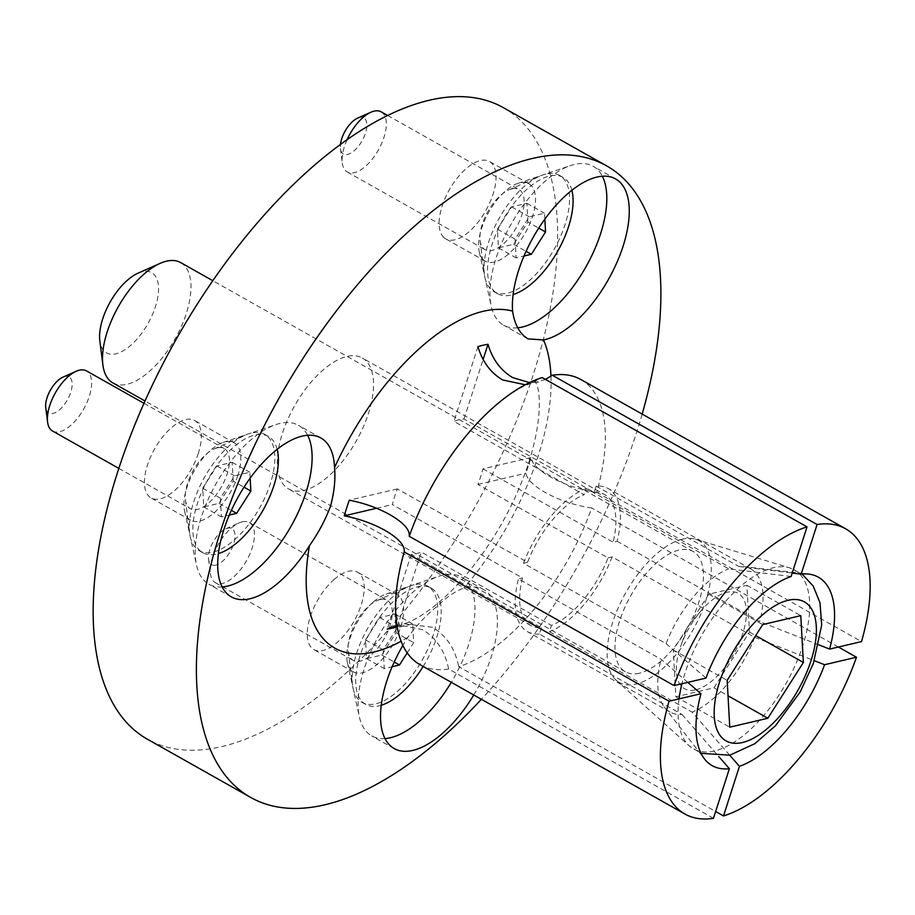<?xml version="1.0" encoding="UTF-8"?>
<svg xmlns="http://www.w3.org/2000/svg" width="915" height="915" viewBox="0 0 915 915"><rect width="100%" height="100%" fill="white"/><g stroke="black" fill="none" stroke-linecap="round" stroke-linejoin="round"><path stroke-width="0.69" stroke-dasharray="4.58 3.43" d="M580.842 379.519A163.705 77.352 -60.6 0 1 596.683 492.316C580.121 489.891 564.704 484.767 550.43 476.955C538.5 470.081 532.015 463.619 530.963 457.569A158.684 74.984 -60.6 0 1 528.596 465.346A158.684 74.984 -60.6 0 1 525.942 473.204C526.994 479.254 533.479 485.716 545.409 492.59C559.728 500.413 575.146 505.538 591.662 507.951A163.705 77.352 -60.6 0 1 458.701 666.658L715.644 811.502M525.244 384.757L531.192 383.465L542.206 377.586M473.753 695A91.203 43.096 119.4 0 0 483.749 589.649A91.203 43.096 119.4 0 0 463.871 588.105C455.613 590.999 446.817 596.957 437.484 605.993C426.939 614.434 417.068 624.888 407.838 637.355A91.203 43.096 119.4 0 0 402.875 645.395M713.46 818.307L448.647 669.025C445.079 651.137 436.375 638.018 422.524 629.634L399.169 624.945L396.755 625.094L400.393 627.141L397.808 620.484C394.674 610.076 395.429 592.726 400.049 568.409M545.5 379.439L536.087 382.298L538.5 382.15L534.863 380.091L537.528 387.079C540.227 395.921 541.577 422.307 528.836 462.384C514.962 504.188 493.78 542.023 465.278 575.901C438.262 607.308 414.632 620.908 404.064 623.767L397.293 626.752A158.684 74.984 -60.6 0 1 397.167 626.798M404.064 623.767L432.578 627.278C446.406 635.628 455.11 648.746 458.701 666.658M443.844 237.488A44.435 20.999 -60.6 0 1 450.569 187.701A44.435 20.999 -60.6 0 1 489.411 161.486A44.435 20.999 -60.6 0 1 491.344 162.904A44.435 20.999 -60.6 0 1 484.618 212.68A44.435 20.999 -60.6 0 1 445.777 238.895A44.435 20.999 -60.6 0 1 443.844 237.488M483.326 259.746A44.435 20.999 -60.6 0 1 479.243 251.888A44.435 20.999 -60.6 0 1 488.782 212.143A44.435 20.999 -60.6 0 1 517.856 183.4A44.435 20.999 -60.6 0 1 528.893 183.743A44.435 20.999 -60.6 0 1 530.826 185.162A44.435 20.999 -60.6 0 1 524.101 234.938A44.435 20.999 -60.6 0 1 485.259 261.152A44.435 20.999 -60.6 0 1 483.326 259.746M517.81 327.799A91.203 43.096 -60.6 0 1 503.593 325.191A91.203 43.096 -60.6 0 1 499.636 322.286A91.203 43.096 -60.6 0 1 491.264 306.159A91.203 43.096 -60.6 0 1 510.844 224.575A91.203 43.096 -60.6 0 1 570.514 165.581A91.203 43.096 -60.6 0 1 593.172 166.29A91.203 43.096 -60.6 0 1 597.14 169.195A91.203 43.096 -60.6 0 1 602.345 176.24M333.998 579.595A44.435 20.999 -60.6 0 1 357.548 572.195A44.435 20.999 -60.6 0 1 361.882 602.688A44.435 20.999 -60.6 0 1 337.452 642.216A44.435 20.999 -60.6 0 1 313.902 649.616A44.435 20.999 -60.6 0 1 309.567 619.123A44.435 20.999 -60.6 0 1 333.998 579.595M373.492 601.853A44.435 20.999 -60.6 0 1 385.993 594.11A44.435 20.999 -60.6 0 1 397.03 594.464A44.435 20.999 -60.6 0 1 401.365 624.956A44.435 20.999 -60.6 0 1 376.934 664.473A44.435 20.999 -60.6 0 1 353.396 671.873A44.435 20.999 -60.6 0 1 347.38 662.609A44.435 20.999 -60.6 0 1 373.492 601.853M384.998 738.599A91.203 43.096 -60.6 0 1 371.73 735.9A91.203 43.096 -60.6 0 1 359.389 716.88A91.203 43.096 -60.6 0 1 412.974 592.177A91.203 43.096 -60.6 0 1 438.64 576.29A91.203 43.096 -60.6 0 1 461.309 576.999A91.203 43.096 -60.6 0 1 451.312 682.338M198.361 453.257A44.435 20.999 -60.6 0 1 151.067 497.943A44.435 20.999 -60.6 0 1 147.418 465.22A44.435 20.999 -60.6 0 1 194.712 420.534A44.435 20.999 -60.6 0 1 198.361 453.257M237.854 475.514A44.435 20.999 -60.6 0 1 190.56 520.2A44.435 20.999 -60.6 0 1 184.544 510.936A44.435 20.999 -60.6 0 1 186.9 487.478A44.435 20.999 -60.6 0 1 223.157 442.448A44.435 20.999 -60.6 0 1 234.194 442.791A44.435 20.999 -60.6 0 1 237.854 475.514M222.162 586.927A91.203 43.096 -60.6 0 1 208.894 584.228A91.203 43.096 -60.6 0 1 196.553 565.207A91.203 43.096 -60.6 0 1 201.392 517.055A91.203 43.096 -60.6 0 1 275.804 424.629A91.203 43.096 -60.6 0 1 298.473 425.326A91.203 43.096 -60.6 0 1 307.646 435.288M448.647 669.025A163.705 77.352 -60.6 0 1 420.065 664.725M642.158 414.083A362.477 171.288 -60.6 0 1 636.463 432.875A362.477 171.288 -60.6 0 1 481.382 699.3M503.41 107.684A362.477 171.288 -60.6 0 1 533.216 374.67A362.477 171.288 -60.6 0 1 147.395 739.206M530.963 457.569L482.903 468.846A75.133 35.502 -60.6 0 1 480.684 476.589A75.133 35.502 -60.6 0 1 477.882 484.481L608.052 557.853A75.133 35.502 -60.6 0 1 551.459 625.414L421.289 552.031A75.133 35.502 -60.6 0 1 411.235 554.399L541.394 627.77A75.133 35.502 -60.6 0 1 530.883 625.528A75.133 35.502 -60.6 0 1 522.488 577.937L392.329 504.554A75.133 35.502 -60.6 0 1 394.548 496.811A75.133 35.502 -60.6 0 1 397.35 488.919L527.509 562.302A75.133 35.502 -60.6 0 1 584.102 494.752L453.943 421.369A75.133 35.502 -60.6 0 1 463.997 419.013L594.167 492.384L596.18 486.094A82.144 38.819 -60.6 0 1 608.12 488.519A82.144 38.819 -60.6 0 1 617.11 541.268L613.073 542.218A75.133 35.502 -60.6 0 0 604.678 494.638L362.294 358.005A75.133 35.502 -60.6 0 1 368.471 413.34A75.133 35.502 -60.6 0 1 288.511 488.896A75.133 35.502 -60.6 0 1 282.335 433.55A75.133 35.502 -60.6 0 1 362.294 358.005M596.683 492.316L861.507 641.598M596.18 486.094L738.794 566.488A82.144 38.819 -60.6 0 1 743.357 566.579A82.144 38.819 -60.6 0 1 750.735 568.924A82.144 38.819 -60.6 0 1 759.736 621.674L617.11 541.268M738.794 566.488L792.207 573.03M818.845 644.869L759.736 621.674M594.167 492.384A75.133 35.502 -60.6 0 1 604.678 494.638M838.38 647.031L591.662 507.951M729.724 755.207L692.049 712.099L549.435 631.705L551.459 625.414M608.052 557.853L612.101 556.903L754.715 637.309A82.144 38.819 -60.6 0 1 692.049 712.099M754.715 637.309L814.339 660.71M612.101 556.903A82.144 38.819 -60.6 0 1 549.435 631.705M687.794 682.373L661.065 659.28L518.45 578.886L522.488 577.937M541.394 627.77L539.381 634.061L681.995 714.455A82.144 38.819 -60.6 0 1 670.055 712.03A82.144 38.819 -60.6 0 1 664.233 706.94A82.144 38.819 -60.6 0 1 661.065 659.28M681.995 714.455L718.824 756.602M539.381 634.061A82.144 38.819 -60.6 0 1 527.44 631.636A82.144 38.819 -60.6 0 1 518.45 578.886M482.903 468.846L613.073 542.218M536.087 382.298L529.522 382.607M791.098 576.496L728.74 568.856L586.126 488.45L584.102 494.752M527.509 562.302L523.46 563.251L666.086 643.645A82.144 38.819 -60.6 0 1 728.74 568.856M666.086 643.645L705.98 678.095M523.46 563.251A82.144 38.819 -60.6 0 1 586.126 488.45M477.927 346.648L453.943 421.369M463.997 419.013L483.12 359.469M376.545 508.26L392.329 504.554M397.35 488.919L349.29 500.208M397.293 626.752L421.289 552.031M411.235 554.399L387.239 629.12M477.882 484.481L525.942 473.204M137.993 273.196A46.036 21.754 -60.6 0 1 142.248 271.732A46.036 21.754 -60.6 0 1 155.47 306.582A46.036 21.754 -60.6 0 1 115.896 353.808A46.036 21.754 -60.6 0 1 99.838 340.895M112.842 382.882A69.048 32.631 119.4 0 0 126.991 384.289A69.048 32.631 119.4 0 0 181.479 326.175A69.048 32.631 119.4 0 0 180.655 262.582M695.709 689.819A54.728 25.86 119.4 0 0 742.751 633.66A54.728 25.86 119.4 0 0 727.036 592.245A54.728 25.86 119.4 0 0 700.421 611.552A54.728 25.86 119.4 0 0 680.486 646.916A54.728 25.86 119.4 0 0 695.709 689.819M682.476 539.141A81.309 38.419 119.4 0 0 620.05 603.763A81.309 38.419 119.4 0 0 616.012 680.097A81.309 38.419 119.4 0 0 635.936 684.1A81.309 38.419 119.4 0 0 701.736 611.849A81.309 38.419 119.4 0 0 695.434 539.21A81.309 38.419 119.4 0 0 682.476 539.141M639.448 673.177A69.048 32.631 -60.6 0 1 625.3 671.77A69.048 32.631 -60.6 0 1 624.476 608.178A69.048 32.631 -60.6 0 1 678.976 550.064A69.048 32.631 -60.6 0 1 693.124 551.471A69.048 32.631 -60.6 0 1 693.947 615.063A69.048 32.631 -60.6 0 1 639.448 673.177M713.952 687.851L749.476 632.093L746.892 585.268L708.793 594.201L673.28 649.97L675.865 696.795L713.952 687.851L728.031 695.789M749.476 632.093L755.687 635.593M675.865 696.795L729.758 727.173M673.28 649.97L727.173 680.348M708.793 594.201L762.698 624.59M746.892 585.268L800.785 615.646M62.929 377.174A20.713 9.791 -60.6 0 1 64.839 376.522A20.713 9.791 -60.6 0 1 70.787 392.192A20.713 9.791 -60.6 0 1 52.979 413.454A20.713 9.791 -60.6 0 1 45.75 407.632M52.555 431.034A34.53 16.31 119.4 0 0 59.635 431.743A34.53 16.31 119.4 0 0 86.879 402.68A34.53 16.31 119.4 0 0 86.468 370.884M217.232 447.881A34.53 16.31 119.4 0 0 214.041 448.979A34.53 16.31 119.4 0 0 185.413 499.75A34.53 16.31 119.4 0 0 190.389 508.74A34.53 16.31 119.4 0 0 197.468 509.438A34.53 16.31 119.4 0 0 224.713 480.375A34.53 16.31 119.4 0 0 224.301 448.59A34.53 16.31 119.4 0 0 217.232 447.881M251.19 433.104A66.749 31.545 119.4 0 0 245.026 435.22A66.749 31.545 119.4 0 0 189.68 533.388A66.749 31.545 119.4 0 0 199.31 550.761A66.749 31.545 119.4 0 0 212.978 552.111A66.749 31.545 119.4 0 0 265.659 495.93A66.749 31.545 119.4 0 0 264.87 434.465A66.749 31.545 119.4 0 0 251.19 433.104M277.176 449.334A66.749 31.545 119.4 0 0 268.404 436.455A66.749 31.545 119.4 0 0 254.725 435.094A66.749 31.545 119.4 0 0 202.043 491.275A66.749 31.545 119.4 0 0 202.844 552.751A66.749 31.545 119.4 0 0 216.512 554.101A66.749 31.545 119.4 0 0 218.411 553.598M250.15 478.202L249.829 472.289L234.595 475.869L220.378 498.172L221.419 516.906L229.31 515.053M233.188 481.061L232.158 462.327L216.924 465.907L202.707 488.21L203.748 506.944L218.982 503.364L233.188 481.061L244.042 487.18M218.982 503.364L231.381 510.364M203.748 506.944L221.419 516.906M202.707 488.21L220.378 498.172M216.924 465.907L234.595 475.869M232.158 462.327L249.829 472.289M357.628 118.127A20.713 9.791 -60.6 0 1 359.538 117.475A20.713 9.791 -60.6 0 1 365.485 133.155A20.713 9.791 -60.6 0 1 347.677 154.406A20.713 9.791 -60.6 0 1 340.449 148.596A20.713 9.791 -60.6 0 1 340.46 144.513M347.025 139.801A34.53 16.31 119.4 0 0 342.279 163.007A34.53 16.31 119.4 0 0 347.254 171.986A34.53 16.31 119.4 0 0 354.334 172.695A34.53 16.31 119.4 0 0 381.578 143.632A34.53 16.31 119.4 0 0 381.166 111.836M511.931 188.833A34.53 16.31 119.4 0 0 508.74 189.931A34.53 16.31 119.4 0 0 480.112 240.702A34.53 16.31 119.4 0 0 485.099 249.692A34.53 16.31 119.4 0 0 492.167 250.39A34.53 16.31 119.4 0 0 519.411 221.339A34.53 16.31 119.4 0 0 518.999 189.542A34.53 16.31 119.4 0 0 511.931 188.833M545.889 174.056A66.749 31.545 119.4 0 0 539.724 176.172A66.749 31.545 119.4 0 0 484.39 274.34A66.749 31.545 119.4 0 0 494.009 291.713A66.749 31.545 119.4 0 0 507.688 293.063A66.749 31.545 119.4 0 0 560.369 236.882A66.749 31.545 119.4 0 0 559.568 175.417A66.749 31.545 119.4 0 0 545.889 174.056M571.886 190.286A66.749 31.545 119.4 0 0 563.102 177.407A66.749 31.545 119.4 0 0 549.423 176.057A66.749 31.545 119.4 0 0 496.742 232.227A66.749 31.545 119.4 0 0 497.543 293.704A66.749 31.545 119.4 0 0 511.222 295.053A66.749 31.545 119.4 0 0 513.109 294.55M544.86 219.154L544.528 213.252L529.293 216.821L515.088 239.135L516.117 257.858L524.009 256.006M527.886 222.013L526.857 203.29L511.622 206.859L497.417 229.173L498.446 247.896L513.681 244.328L527.886 222.013L538.741 228.132M513.681 244.328L526.091 251.316M498.446 247.896L516.117 257.858M497.417 229.173L515.088 239.135M511.622 206.859L529.293 216.821M526.857 203.29L544.528 213.252M215.814 565.115A20.713 9.791 -60.6 0 1 208.586 559.305A20.713 9.791 -60.6 0 1 225.753 528.847A20.713 9.791 -60.6 0 1 227.675 528.184A20.713 9.791 -60.6 0 1 233.622 543.865A20.713 9.791 -60.6 0 1 215.814 565.115M242.223 521.847A34.53 16.31 119.4 0 0 239.032 522.945A34.53 16.31 119.4 0 0 210.416 573.716A34.53 16.31 119.4 0 0 215.391 582.706A34.53 16.31 119.4 0 0 222.471 583.404A34.53 16.31 119.4 0 0 249.715 554.353A34.53 16.31 119.4 0 0 249.303 522.557A34.53 16.31 119.4 0 0 242.223 521.847M380.068 599.554A34.53 16.31 119.4 0 0 376.877 600.652A34.53 16.31 119.4 0 0 348.249 651.423A34.53 16.31 119.4 0 0 353.224 660.413A34.53 16.31 119.4 0 0 360.304 661.11A34.53 16.31 119.4 0 0 387.548 632.048A34.53 16.31 119.4 0 0 387.137 600.251A34.53 16.31 119.4 0 0 380.068 599.554M414.026 584.776A66.749 31.545 119.4 0 0 407.861 586.892A66.749 31.545 119.4 0 0 352.515 685.049A66.749 31.545 119.4 0 0 362.146 702.423A66.749 31.545 119.4 0 0 375.813 703.784A66.749 31.545 119.4 0 0 428.495 647.603A66.749 31.545 119.4 0 0 427.705 586.126A66.749 31.545 119.4 0 0 414.026 584.776M423.153 666.475A66.749 31.545 119.4 0 0 431.24 588.116A66.749 31.545 119.4 0 0 417.56 586.767A66.749 31.545 119.4 0 0 364.879 642.948A66.749 31.545 119.4 0 0 365.68 704.413A66.749 31.545 119.4 0 0 379.348 705.774A66.749 31.545 119.4 0 0 381.246 705.259M407.209 652.875L413.694 642.696L412.665 623.961L397.43 627.541L383.213 649.844L384.254 668.579L392.146 666.726M396.023 632.734L394.994 613.999L379.748 617.579L365.543 639.882L366.583 658.617L381.818 655.037L396.023 632.734L413.694 642.696M381.818 655.037L394.216 662.025M366.583 658.617L384.254 668.579M365.543 639.882L383.213 649.844M379.748 617.579L397.43 627.541M394.994 613.999L412.665 623.961M550.967 376.214A191.098 90.299 -60.6 0 1 538.203 455.933A191.098 90.299 -60.6 0 1 463.871 588.105M407.838 637.355A191.098 90.299 -60.6 0 1 401.102 641.243M679.021 698.877A102.743 48.552 119.4 0 0 689.304 745.897A102.743 48.552 119.4 0 0 714.489 750.952A102.743 48.552 119.4 0 0 797.64 659.646A102.743 48.552 119.4 0 0 789.668 567.86A102.743 48.552 119.4 0 0 773.301 567.769A102.743 48.552 119.4 0 0 681.972 683.734M531.192 383.476C520.315 386.507 505.938 396.103 488.072 412.265M528.893 183.743L489.411 161.486M479.243 251.888L491.264 306.159M517.856 183.4L570.514 165.581M615.612 178.94L593.172 166.29M397.03 594.464L357.548 572.195M385.993 594.11L438.64 576.29M483.749 589.649L461.309 576.999M190.56 520.2L151.067 497.943M184.544 510.936L196.553 565.207M231.335 596.889L208.894 584.228M530.883 625.528L288.511 488.896M743.357 566.579L808.677 574.105M750.735 568.924L608.12 488.519M664.233 706.94L704.493 758.924M670.055 712.03L527.44 631.636M320.913 437.988L298.473 425.326M223.157 442.448L275.804 424.629M234.194 442.791L194.712 420.534M394.171 748.55L371.73 735.9M347.38 662.609L359.389 716.88M353.396 671.873L313.902 649.616M527.589 338.71L503.593 325.191M485.259 261.152L445.777 238.895M616.012 680.097L689.304 745.897L701.016 753.308M625.3 671.77L145.016 401.022M693.124 551.471L212.829 280.711M695.434 539.21L789.668 567.86L802.078 574.048M700.421 611.552L687.119 627.358L680.486 646.916M118.824 468.389L190.389 508.74M185.413 499.75L189.68 533.388M214.041 448.979L245.026 435.22M199.31 550.761L202.844 552.751M264.87 434.465L268.404 436.455M143.987 403.309L224.301 448.59M340.449 148.596L342.279 163.007M347.254 171.986L485.099 249.692M480.112 240.702L484.39 274.34M508.74 189.931L539.724 176.172M494.009 291.713L497.543 293.704M559.568 175.417L563.102 177.407M387.697 115.519L518.999 189.542M208.586 559.305L210.416 573.716M225.753 528.847L239.032 522.945M215.391 582.706L353.224 660.413M348.249 651.423L352.515 685.049M376.877 600.652L407.861 586.892M362.146 702.423L365.68 704.413M427.705 586.126L431.24 588.116M249.303 522.557L387.137 600.251"/><path stroke-width="1.37" d="M718.824 756.602L729.392 768.692L713.46 818.307A163.705 77.352 -60.6 0 1 684.889 814.018L420.065 664.725A163.705 77.352 -60.6 0 1 400.049 568.409A163.705 77.352 -60.6 0 1 404.224 551.939C404.968 545.454 398.505 538.226 384.826 530.277C372.519 523.494 359 518.679 344.269 515.843A158.684 74.984 -60.6 0 1 346.636 508.054A158.684 74.984 -60.6 0 1 349.29 500.208C364.021 503.044 377.54 507.859 389.847 514.642C403.538 522.614 410.012 529.831 409.245 536.304A163.705 77.352 -60.6 0 1 488.072 412.265A163.705 77.352 -60.6 0 1 542.206 377.586L807.03 526.88L791.098 576.496A108.164 51.114 -60.6 0 0 705.98 678.095L674.069 685.587L409.245 536.304M330.475 506.327C334.284 492.133 335.633 479.231 334.524 467.634A91.203 43.096 119.4 0 0 320.913 437.988A91.203 43.096 119.4 0 0 223.832 529.705A91.203 43.096 119.4 0 0 231.335 596.889A91.203 43.096 119.4 0 0 309.453 545.706C318.363 533.022 325.374 519.892 330.475 506.327M512.583 311.111C514.219 322.229 518.062 330.555 524.135 336.091L527.864 338.87L543.544 339.945A91.203 43.096 119.4 0 0 614.137 268.507A91.203 43.096 119.4 0 0 619.581 181.845A91.203 43.096 119.4 0 0 615.612 178.94A91.203 43.096 119.4 0 0 548.577 214.19A91.203 43.096 119.4 0 0 512.583 311.111A191.098 90.299 -60.6 0 0 334.524 467.634M529.522 382.607L512.732 377.609C500.711 370.484 492.464 359.378 487.992 344.292A158.684 74.984 -60.6 0 0 477.927 346.648C482.411 361.734 490.657 372.84 502.678 379.965L525.244 384.757M396.927 625.357L387.239 629.12A158.684 74.984 -60.6 0 0 397.167 626.798M451.312 682.338A91.203 43.096 -60.6 0 1 420.054 720.723A91.203 43.096 -60.6 0 1 384.998 738.599M402.875 645.395A91.203 43.096 119.4 0 0 394.171 748.55A91.203 43.096 119.4 0 0 442.505 733.373A91.203 43.096 119.4 0 0 473.753 695M307.646 435.288A91.203 43.096 -60.6 0 1 305.976 492.51A91.203 43.096 -60.6 0 1 222.162 586.927M481.382 699.3A362.477 171.288 -60.6 0 1 250.63 797.411A362.477 171.288 -60.6 0 1 220.824 530.414A362.477 171.288 -60.6 0 1 606.645 165.878A362.477 171.288 -60.6 0 1 642.158 414.083M250.63 797.411L147.395 739.206A362.477 171.288 -60.6 0 1 117.589 472.22A362.477 171.288 -60.6 0 1 503.41 107.684L606.645 165.878M792.207 573.03L801.151 574.14L817.084 524.512L552.271 375.23A163.705 77.352 -60.6 0 1 580.842 379.519L845.666 528.813A163.705 77.352 -60.6 0 1 861.507 641.598L829.585 649.09L818.845 644.869M817.084 524.512A163.705 77.352 -60.6 0 1 845.666 528.813M801.151 574.14A108.164 51.114 -60.6 0 1 808.677 574.105A108.164 51.114 -60.6 0 1 829.585 649.09M814.339 660.71L824.575 664.725L856.486 657.233L838.38 647.031M856.486 657.233A163.705 77.352 -60.6 0 1 723.513 815.951L739.446 766.324L729.724 755.207M715.644 811.502L723.513 815.951M824.575 664.725A108.164 51.114 -60.6 0 1 739.446 766.324M684.889 814.018A163.705 77.352 -60.6 0 1 669.048 701.222L700.959 693.73L687.794 682.373M404.224 551.939L669.048 701.222M729.392 768.692A108.164 51.114 -60.6 0 1 704.493 758.924A108.164 51.114 -60.6 0 1 700.959 693.73M552.271 375.23L545.5 379.439M674.069 685.587A163.705 77.352 -60.6 0 1 807.03 526.88M483.12 359.469L487.992 344.292M344.269 515.843L376.545 508.26M602.345 176.24A91.203 43.096 -60.6 0 1 586.355 266.139A91.203 43.096 -60.6 0 1 517.81 327.799M102.88 364.913L99.838 340.895A46.036 21.754 -60.6 0 1 137.993 273.196L160.125 263.371A69.048 32.631 119.4 0 0 102.88 364.913A69.048 32.631 119.4 0 0 112.842 382.882L145.016 401.022M212.829 280.711L180.655 262.582A69.048 32.631 119.4 0 0 166.507 261.175A69.048 32.631 119.4 0 0 160.125 263.371M767.857 718.241L803.37 662.471L800.785 615.646L762.698 624.59L727.173 680.348L729.758 727.173L767.857 718.241L728.031 695.789M755.687 635.593L803.37 662.471M47.58 422.055L45.75 407.632A20.713 9.791 -60.6 0 1 62.929 377.174L76.208 371.273A34.53 16.31 119.4 0 0 47.58 422.055A34.53 16.31 119.4 0 0 52.555 431.034L118.824 468.389M143.987 403.309L86.468 370.884A34.53 16.31 119.4 0 0 79.399 370.186A34.53 16.31 119.4 0 0 76.208 371.273M229.31 515.053L236.653 513.326L250.859 491.023L250.15 478.202M218.411 553.598A66.749 31.545 119.4 0 0 263.097 510.09A66.749 31.545 119.4 0 0 277.176 449.334M244.042 487.18L250.859 491.023M231.381 510.364L236.653 513.326M340.46 144.513A20.713 9.791 -60.6 0 1 357.628 118.127L370.907 112.236A34.53 16.31 119.4 0 0 347.025 139.801M387.697 115.519L381.166 111.836A34.53 16.31 119.4 0 0 374.098 111.138A34.53 16.31 119.4 0 0 370.907 112.236M524.009 256.006L531.352 254.279L545.557 231.975L544.86 219.154M513.109 294.55A66.749 31.545 119.4 0 0 557.795 251.042A66.749 31.545 119.4 0 0 571.886 190.286M538.741 228.132L545.557 231.975M526.091 251.316L531.352 254.279M392.146 666.726L399.489 664.999L407.209 652.875M381.246 705.259A66.749 31.545 119.4 0 0 423.153 666.475M394.216 662.025L399.489 664.999M543.544 339.945A191.098 90.299 -60.6 0 1 550.967 376.214M401.102 641.243A191.098 90.299 -60.6 0 1 309.453 545.706M681.972 683.734A102.743 48.552 119.4 0 0 679.021 698.877M788.112 600.286A79.788 37.709 119.4 0 0 719.533 682.144A79.788 37.709 119.4 0 0 742.442 742.534A79.788 37.709 119.4 0 0 811.022 660.676A79.788 37.709 119.4 0 0 788.112 600.286M701.016 753.308L729.827 755.184L754.726 743.746L775.428 725.801L800.179 691.934L813.286 663.661L821.693 625.037L819.977 602.722L813.229 586.115L802.078 574.048"/></g></svg>
